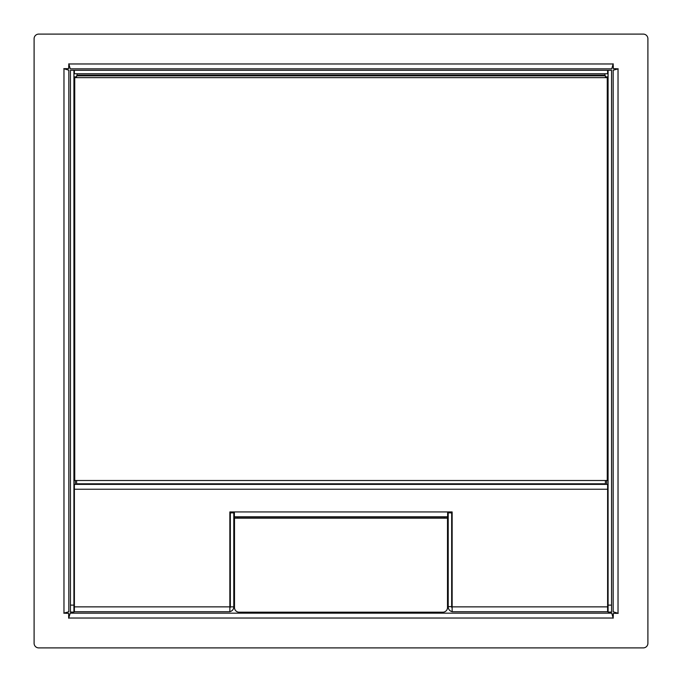 <?xml version="1.0" encoding="UTF-8"?>
<svg xmlns="http://www.w3.org/2000/svg" width="682" height="682" viewBox="0 0 682 682"><rect width="100%" height="100%" fill="white"/><g stroke="black" fill="none" stroke-linecap="round" stroke-linejoin="round"><path stroke-width="1.02" d="M452.14 583.536L451.672 583.536M230.328 583.536L229.86 583.536M613.169 63.793L611.78 68.831L70.22 68.831L68.831 63.793L68.66 68.66L63.793 68.66L68.831 70.22L68.831 611.78L63.793 613.169L68.66 613.34L68.66 618.207L70.22 613.169L611.78 613.169L613.169 618.207L613.34 613.34L618.207 613.34L613.169 611.78L613.169 70.22L618.207 68.831L613.34 68.66L613.169 63.793M647.9 643.271L647.9 38.729A4.629 4.629 0 0 0 643.271 34.1L38.729 34.1A4.629 4.629 0 0 0 34.1 38.729L34.1 643.271A4.629 4.629 0 0 0 38.729 647.9L643.271 647.9A4.629 4.629 0 0 0 647.9 643.271M606.69 77.629L606.69 76.878L605.411 76.878M604.951 75.838L604.951 75.139L77.049 75.139L77.049 75.838M76.589 76.878L75.31 76.878L75.31 77.629M74.389 601.302L73.92 601.302M73.92 76.878L75.31 76.878M604.951 73.75L604.951 75.139M77.049 75.139L77.049 73.75M606.69 76.878L608.08 76.878M608.08 601.302L607.611 601.302M73.92 70.28L73.92 612.069L70.451 612.069L70.451 70.28L73.92 70.28M607.611 73.75L74.389 73.75L74.389 70.28L607.611 70.28L607.611 73.75M611.549 605.122L611.549 612.069L608.08 612.069L608.08 70.28L611.549 70.28L611.549 605.122L608.08 605.122M605.411 480.503L605.411 483.802L76.589 483.802L76.589 480.503M76.589 77.629L76.589 75.838L605.411 75.838L605.411 77.629M607.611 606.861L607.611 484.382L74.389 484.382L74.389 611.72L229.86 611.72L229.86 511.935L234.378 511.935L234.378 516.794L447.622 516.794L447.622 511.935L452.14 511.935L452.14 611.72L607.611 611.72L607.611 606.861L452.14 606.861M229.86 611.635A4.859 4.859 0 0 0 233.798 606.861L230.328 606.861A1.39 1.39 0 0 1 229.86 607.892M451.672 511.935L451.672 606.861A1.39 1.39 0 0 0 452.14 607.892M452.14 611.635A4.859 4.859 0 0 1 448.202 606.861L448.202 511.935M230.328 606.63L230.328 511.935M233.798 606.63L233.798 511.935M233.798 512.855L230.328 512.855M451.672 606.63L448.202 606.63M451.672 512.855L448.202 512.855M234.497 523.972L234.497 598.063M447.503 598.063L447.503 523.972M234.148 523.972L234.148 517.024L237.617 517.024L237.617 518.184M444.383 518.184L444.383 517.024L447.852 517.024L447.852 523.972M444.323 518.184L444.323 517.024L237.677 517.024L237.677 518.184M442.874 612.189L239.126 612.189A4.629 4.629 0 0 1 234.497 607.551L234.497 518.184L447.503 518.184L447.503 607.551A4.629 4.629 0 0 1 442.874 612.189M74.739 77.629L607.261 77.629L607.261 480.503L74.739 480.503L74.739 77.629M229.86 589.87L230.328 589.87M451.672 589.87L452.14 589.87M613.34 66.597L612.666 66.597M69.334 66.597L68.66 66.597M66.597 68.66L66.597 69.334M66.597 612.666L66.597 613.34M68.66 615.403L69.334 615.403M612.666 615.403L613.34 615.403M615.403 613.34L615.403 612.666M615.403 69.334L615.403 68.66M618.028 68.831L618.028 613.169M613.169 618.028L68.831 618.028M63.972 613.169L63.972 68.831M68.831 63.972L613.169 63.972M606.69 484.382L606.69 480.503M75.31 480.503L75.31 484.382M73.92 605.122L70.451 605.122M234.378 511.935L447.622 511.935M607.611 489.241L74.389 489.241M74.389 606.861L229.86 606.861"/></g></svg>
